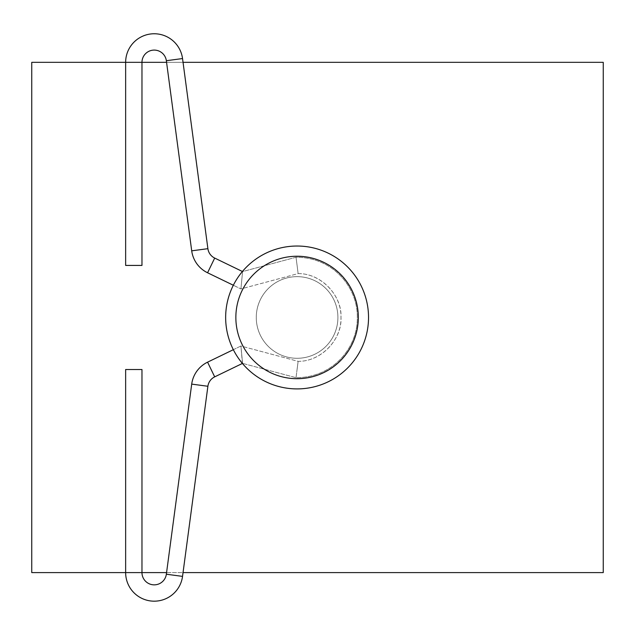 <?xml version="1.0" encoding="UTF-8"?>
<svg xmlns="http://www.w3.org/2000/svg" width="635" height="635" viewBox="0 0 635 635"><rect width="100%" height="100%" fill="white"/><g stroke="black" fill="none" stroke-linecap="round" stroke-linejoin="round"><path stroke-width="0.48" stroke-dasharray="3.17 2.38" d="M297.093 246.031A71.438 71.438 0 0 0 225.655 317.468A71.438 71.438 0 0 0 297.093 388.906A71.438 71.438 0 0 1 225.655 317.468A71.438 71.438 0 0 1 297.093 246.031A71.438 71.438 0 0 0 225.655 317.468A71.438 71.438 0 0 0 297.093 388.906A71.438 71.438 0 0 0 368.53 317.468A71.438 71.438 0 0 0 297.093 246.031A71.438 71.438 0 0 1 368.53 317.468A71.438 71.438 0 0 1 297.093 388.906A71.438 71.438 0 0 0 368.53 317.468A71.438 71.438 0 0 0 297.093 246.031A71.438 71.438 0 0 0 225.655 317.468A71.438 71.438 0 0 0 297.093 388.906M297.093 276.646A40.823 40.823 0 0 0 256.27 317.468A40.823 40.823 0 0 0 297.093 358.291A40.823 40.823 0 0 1 256.27 317.468A40.823 40.823 0 0 1 297.093 276.646A40.823 40.823 0 0 0 256.27 317.468A40.823 40.823 0 0 0 297.093 358.291A40.823 40.823 0 0 0 337.907 317.468A40.823 40.823 0 0 0 297.093 276.646A40.823 40.823 0 0 1 337.907 317.468A40.823 40.823 0 0 1 297.093 358.291A40.823 40.823 0 0 0 337.907 317.468A40.823 40.823 0 0 0 297.093 276.646A40.823 40.823 0 0 0 256.27 317.468A40.823 40.823 0 0 0 297.093 358.291A40.823 40.823 0 0 0 337.907 317.468A40.823 40.823 0 0 0 297.093 276.646M183.039 62.333L166.568 62.333M125.643 62.333L141.97 62.333L125.643 62.333L133.802 62.333L125.643 62.333L125.643 265.422L141.97 265.422L133.802 265.422L141.97 265.422L141.97 62.333A12.248 12.248 0 0 1 153.4 50.117A12.248 12.248 0 0 1 166.354 60.714L182.539 58.555L166.354 60.714L182.539 58.555L207.891 248.674A12.248 12.248 0 0 0 214.694 258.072L207.574 272.772L214.694 258.072L242.411 271.494M603.25 62.333L31.75 62.333L31.75 572.603L603.25 572.603L603.25 62.333M207.891 386.27L183.039 572.603L166.568 572.603L191.707 384.111L207.891 386.27A12.248 12.248 0 0 1 214.694 376.865L242.57 363.363L296.013 377.682L298.125 361.339L296.013 377.682C333.589 377.722 357.846 346.964 357.299 317.468C357.846 287.972 333.589 257.215 296.013 257.254L297.093 265.422L296.013 257.254L242.57 271.574L240.927 288.925L242.57 271.574L240.927 288.925L233.331 285.242M141.97 572.603L125.643 572.603A28.575 28.575 0 0 0 154.218 601.178A28.575 28.575 0 0 0 182.539 576.382L166.354 574.223A12.248 12.248 0 0 1 154.218 584.851A12.248 12.248 0 0 1 141.97 572.603L125.643 572.603L125.643 369.514L141.97 369.514L133.802 369.514L141.97 369.514L141.97 572.603M242.411 363.442L240.927 346.012L242.57 363.363L240.927 346.012L298.125 361.339L297.093 369.514L298.125 361.339C320.985 361.704 342.368 339.312 340.971 317.183C341.487 293.965 320.27 273.264 298.125 273.598L240.927 288.925L207.574 272.772L214.694 258.072M233.331 349.695L240.927 346.012L298.125 361.339C320.27 361.672 341.487 340.971 340.971 317.754C342.368 295.624 320.985 273.233 298.125 273.598L297.093 265.422L298.125 273.598L297.093 265.422L298.125 273.598L240.927 288.925L242.57 271.574L296.013 257.254L297.093 265.422L296.013 257.254C333.589 257.215 357.846 287.972 357.299 317.468C357.846 346.964 333.589 377.722 296.013 377.682L242.57 363.363L240.927 346.012L207.574 362.164A28.575 28.575 0 0 0 191.707 384.111M166.354 60.714L191.707 250.833L207.891 248.674L191.707 250.833A28.575 28.575 0 0 0 207.574 272.772M297.093 256.238A61.23 61.23 0 0 0 235.855 317.468A61.23 61.23 0 0 0 297.093 378.698A61.23 61.23 0 0 0 358.323 317.468A61.23 61.23 0 0 0 297.093 256.238M207.574 362.164L214.694 376.865M166.354 574.223L182.539 576.382L166.354 574.223M191.707 250.833L207.891 248.674"/><path stroke-width="0.95" d="M297.093 246.031A71.438 71.438 0 0 1 368.53 317.468A71.438 71.438 0 0 1 297.093 388.906A71.438 71.438 0 0 1 225.655 317.468A71.438 71.438 0 0 1 297.093 246.031A71.438 71.438 0 0 0 225.655 317.468A71.438 71.438 0 0 0 297.093 388.906M242.411 271.494L214.694 258.072A12.248 12.248 0 0 1 207.891 248.674L182.539 58.555A28.575 28.575 0 0 0 152.321 33.822A28.575 28.575 0 0 0 125.643 62.333L31.75 62.333L31.75 572.603L141.97 572.603A12.248 12.248 0 0 0 154.218 584.851A12.248 12.248 0 0 0 166.354 574.223L166.568 572.603L141.97 572.603L141.97 369.514L125.643 369.514L125.643 572.603A28.575 28.575 0 0 0 154.218 601.178A28.575 28.575 0 0 0 182.539 576.382L183.039 572.603L603.25 572.603L603.25 62.333L183.039 62.333M166.568 62.333L141.97 62.333L141.97 265.422L125.643 265.422L125.643 62.333A28.575 28.575 0 0 1 152.321 33.822A28.575 28.575 0 0 1 182.539 58.555L166.354 60.714A12.248 12.248 0 0 0 153.4 50.117A12.248 12.248 0 0 0 141.97 62.333L125.643 62.333M242.411 363.442L214.694 376.865A12.248 12.248 0 0 0 207.891 386.27L182.539 576.382L166.354 574.223L191.707 384.111A28.575 28.575 0 0 1 207.574 362.164L233.331 349.695M233.331 285.242L207.574 272.772A28.575 28.575 0 0 1 191.707 250.833L166.354 60.714M297.093 378.698A61.23 61.23 0 0 0 358.323 317.468A61.23 61.23 0 0 0 297.093 256.238A61.23 61.23 0 0 0 235.855 317.468A61.23 61.23 0 0 0 297.093 378.698M214.694 376.865L207.574 362.164M207.891 386.27L191.707 384.111M207.891 248.674L191.707 250.833M214.694 258.072L207.574 272.772"/></g></svg>
